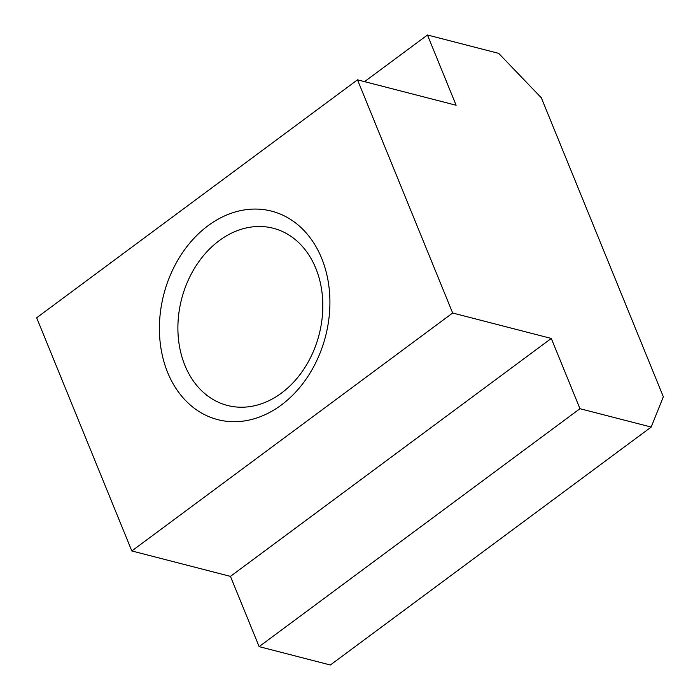 <?xml version="1.0" encoding="UTF-8"?>
<svg xmlns="http://www.w3.org/2000/svg" width="700" height="700" viewBox="0 0 700 700"><rect width="100%" height="100%" fill="white"/><g stroke="black" fill="none" stroke-linecap="round" stroke-linejoin="round"><path stroke-width="1.05" d="M219.249 240.625A91.516 71.024 -75.5 0 0 178.028 333.463A91.516 71.024 -75.5 0 0 227.509 405.475A91.516 71.024 -75.5 0 0 281.461 393.094A91.516 71.024 -75.5 0 0 322.683 300.256A91.516 71.024 -75.5 0 0 273.201 228.235A91.516 71.024 -75.5 0 0 219.249 240.625M281.26 405.072A107.669 83.554 104.5 0 1 167.659 372.496A107.669 83.554 104.5 0 1 208.058 225.706A107.669 83.554 104.5 0 1 321.659 258.283A107.669 83.554 104.5 0 1 281.26 405.072M579.959 408.695L551.285 338.441L452.664 313.014L357.499 79.826L456.129 105.254L427.455 35L498.689 53.366L541.336 97.799L663.337 396.751L651.192 427.061L579.959 408.695L259.123 646.634L330.356 665L651.192 427.061M357.499 79.826L36.663 317.765L131.819 550.952L230.449 576.38L259.123 646.634M452.664 313.014L131.819 550.952M427.455 35L364.56 81.646M551.285 338.441L230.449 576.38"/></g></svg>

